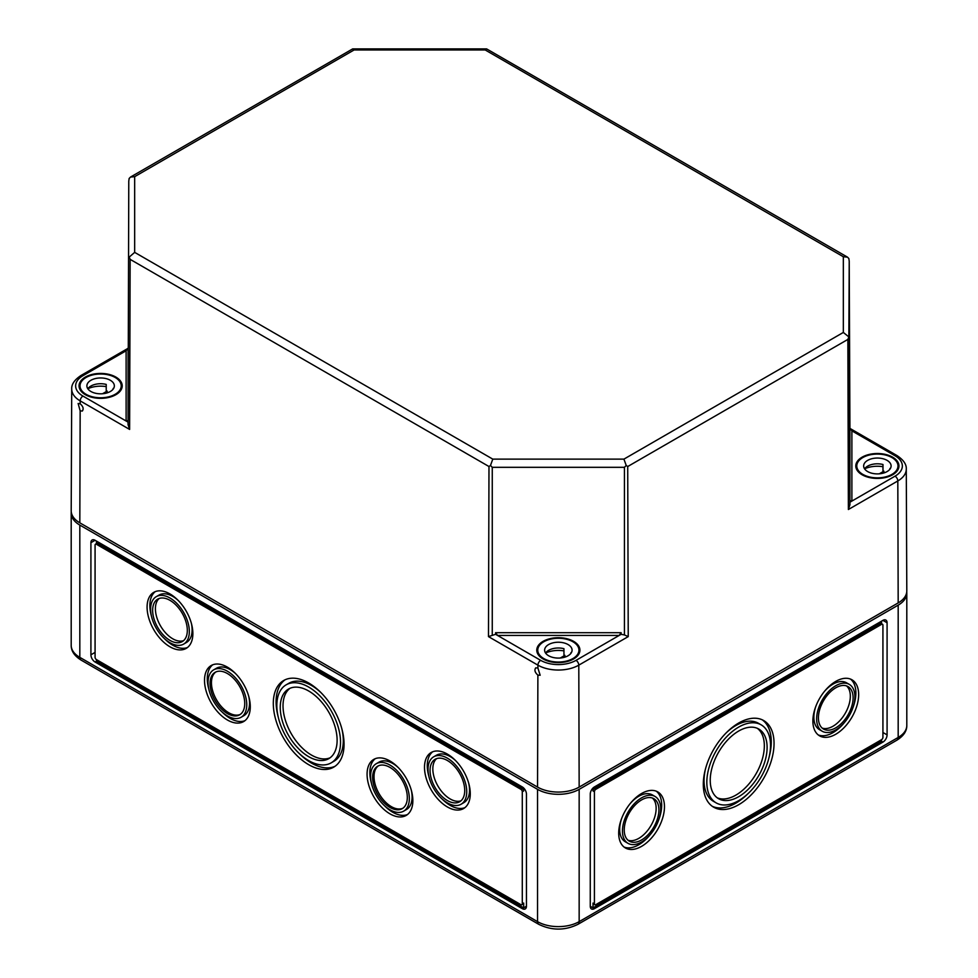 <?xml version="1.0" encoding="UTF-8"?>
<svg xmlns="http://www.w3.org/2000/svg" width="978" height="978" viewBox="0 0 978 978"><rect width="100%" height="100%" fill="white"/><g stroke="black" fill="none" stroke-linecap="round" stroke-linejoin="round"><path stroke-width="1.47" d="M881.545 623.707L881.545 621.164L881.545 623.707M882.523 624.282A1.956 1.137 120 0 0 881.545 624.367L595.81 789.344A1.956 1.137 120 0 0 594.416 791.74L594.416 903.855A1.956 1.137 120 0 0 594.82 904.76A1.956 1.137 120 0 0 595.81 904.662L881.545 739.698A1.956 1.137 120 0 0 882.926 737.29L882.926 625.174A1.956 1.137 120 0 0 882.523 624.282L881.129 623.475A1.956 1.137 120 0 0 880.151 623.573L594.416 788.537A1.956 1.137 120 0 0 593.035 790.945L593.035 788.011M881.545 739.698L881.545 741.3L882.926 742.094A5.88 3.399 120 0 0 887.083 734.881L887.083 622.766A5.88 3.399 120 0 0 885.872 620.076A5.88 3.399 120 0 0 882.926 620.37L594.416 786.935A5.88 3.399 120 0 0 590.26 794.148L590.26 906.264L593.035 907.865L593.035 903.061A1.956 1.137 120 0 0 593.438 903.953L594.82 904.76M590.26 906.264A5.88 3.399 120 0 0 591.47 908.953A5.88 3.399 120 0 0 594.416 908.66L882.926 742.094M594.416 908.66L593.035 907.865L881.545 741.3M96.455 541.091L96.455 543.634L96.455 541.091M523.682 788.011L523.682 790.945A1.956 1.137 -120 0 0 522.289 788.537L97.849 543.487A1.956 1.137 -120 0 0 96.871 543.389L95.477 544.196A1.956 1.137 -120 0 0 95.074 545.088L95.074 657.204A1.956 1.137 -120 0 0 96.455 659.612L520.907 904.662A1.956 1.137 -120 0 0 521.885 904.76A1.956 1.137 -120 0 0 522.289 903.855L522.289 791.74A1.956 1.137 -120 0 0 520.907 789.344L96.455 544.294A1.956 1.137 -120 0 0 95.477 544.196M521.885 904.76L523.267 903.953A1.956 1.137 -120 0 0 523.682 903.061L523.682 907.865L522.289 908.66A5.88 3.399 -120 0 0 525.235 908.953A5.88 3.399 -120 0 0 526.445 906.264L523.682 907.865L96.455 661.214L96.455 659.612M526.445 906.264L526.445 794.148A5.88 3.399 -120 0 0 522.289 786.935L95.074 540.284A5.88 3.399 -120 0 0 92.128 539.99A5.88 3.399 -120 0 0 90.917 542.692L90.917 654.808A5.88 3.399 -120 0 0 95.074 662.008L522.289 908.66M898.183 605.15L579.159 789.344L579.159 921.643L898.183 737.449L898.183 605.15A29.426 16.993 0 0 0 906.802 593.145A29.426 16.993 0 0 0 906.74 592.02M579.159 789.344A29.426 16.993 0 0 1 537.545 789.344L79.817 525.076L79.817 657.363A5.88 3.399 120 0 0 81.04 660.064L538.768 924.332A5.88 3.399 120 0 1 537.545 921.643L79.817 657.363A29.426 16.993 0 0 1 71.198 645.358L71.198 513.059A29.426 16.993 0 0 0 79.817 525.076M621.727 818.244A27.054 15.624 120 0 0 619.673 829.368A27.054 15.624 120 0 0 625.272 841.752L628.047 843.354A27.054 15.624 120 0 0 655.101 827.743A27.054 15.624 120 0 0 655.101 796.508A27.054 15.624 120 0 0 634.257 803.757A27.054 15.624 120 0 0 622.448 830.97A27.054 15.624 120 0 0 628.047 843.354M655.101 796.508L652.326 794.906A27.054 15.624 120 0 0 630.187 803.586M624.062 847.058A32.372 18.692 120 0 0 650.187 834.686M658.659 820.016A32.372 18.692 120 0 0 656.311 791.202M618.695 833.146A32.372 18.692 120 0 0 625.394 847.963A32.372 18.692 120 0 0 657.766 829.271A32.372 18.692 120 0 0 657.766 791.899A32.372 18.692 120 0 0 632.815 800.579A32.372 18.692 120 0 0 618.695 833.146M815.909 706.14A27.054 15.624 120 0 0 813.867 717.265A27.054 15.624 120 0 0 819.466 729.649L822.241 731.251A27.054 15.624 120 0 0 849.295 715.627A27.054 15.624 120 0 0 849.295 684.392A27.054 15.624 120 0 0 828.452 691.642A27.054 15.624 120 0 0 816.642 718.867A27.054 15.624 120 0 0 822.241 731.251M849.295 684.392L846.52 682.791A27.054 15.624 120 0 0 824.381 691.47M818.256 734.943A32.372 18.692 120 0 0 844.381 722.571M852.84 707.901A32.372 18.692 120 0 0 850.505 679.087M812.877 721.03A32.372 18.692 120 0 0 819.588 735.847A32.372 18.692 120 0 0 851.948 717.167A32.372 18.692 120 0 0 851.948 679.783A32.372 18.692 120 0 0 827.009 688.463A32.372 18.692 120 0 0 812.877 721.03M717.229 797.816A40.208 23.215 120 0 0 756.006 773.879A40.208 23.215 120 0 0 757.339 728.329M710.236 780.297A40.208 23.215 120 0 0 718.561 798.696A40.208 23.215 120 0 0 758.781 775.481A40.208 23.215 120 0 0 758.781 729.05A40.208 23.215 120 0 0 727.791 739.82A40.208 23.215 120 0 0 710.236 780.297M705.505 768.83A45.037 26.003 120 0 0 704.05 780.664A45.037 26.003 120 0 0 713.378 801.275L716.153 802.877A45.037 26.003 120 0 0 761.19 776.874A45.037 26.003 120 0 0 761.19 724.869A45.037 26.003 120 0 0 726.483 736.935A45.037 26.003 120 0 0 706.825 782.266A45.037 26.003 120 0 0 716.153 802.877M761.19 724.869L758.415 723.268A45.037 26.003 120 0 0 726.385 732.681M712.314 806.324A50.025 28.875 120 0 0 748.194 793.476M769.063 757.314A50.025 28.875 120 0 0 762.253 719.82M703.304 784.295A50.025 28.875 120 0 0 713.659 807.192A50.025 28.875 120 0 0 763.684 778.317A50.025 28.875 120 0 0 763.684 720.554A50.025 28.875 120 0 0 725.138 733.952A50.025 28.875 120 0 0 703.304 784.295M628.01 840.236A24.523 14.157 120 0 0 651.067 825.408A24.523 14.157 120 0 0 652.375 798.036M624.233 829.943A24.523 14.157 120 0 0 629.319 841.166A24.523 14.157 120 0 0 653.842 827.009A24.523 14.157 120 0 0 653.842 798.696A24.523 14.157 120 0 0 634.942 805.273A24.523 14.157 120 0 0 624.233 829.943M822.192 728.121A24.523 14.157 120 0 0 845.249 713.292A24.523 14.157 120 0 0 846.557 685.92M818.427 717.828A24.523 14.157 120 0 0 823.5 729.05A24.523 14.157 120 0 0 848.024 714.894A24.523 14.157 120 0 0 848.024 686.58A24.523 14.157 120 0 0 829.136 693.157A24.523 14.157 120 0 0 818.427 717.828M271.236 769.869L354.806 818.121M692.546 858.171L776.116 809.906M71.26 511.934A29.426 16.993 0 0 0 71.198 513.059M241.089 717.277A27.384 15.807 -120 0 0 241.089 685.664A27.384 15.807 -120 0 0 213.705 669.844A27.384 15.807 -120 0 0 209.512 691.788A27.384 15.807 -120 0 0 227.397 715.92A27.384 15.807 -120 0 0 241.089 717.277L243.864 715.676A27.384 15.807 -120 0 0 248.742 696.348M235.661 673.683A27.384 15.807 -120 0 0 216.48 668.243L213.705 669.844M221.92 711.837A32.372 18.692 -120 0 0 230.172 718.39A32.372 18.692 -120 0 0 244.916 720.688M212.666 664.832A32.372 18.692 -120 0 0 208.827 689.172M227.397 719.991A32.372 18.692 -120 0 0 243.583 721.593A32.372 18.692 -120 0 0 243.583 684.221A32.372 18.692 -120 0 0 211.211 665.529A32.372 18.692 -120 0 0 206.26 691.47A32.372 18.692 -120 0 0 227.397 719.991M403.657 811.141A27.384 15.807 -120 0 0 403.657 779.515A27.384 15.807 -120 0 0 376.273 763.708A27.384 15.807 -120 0 0 372.08 785.652A27.384 15.807 -120 0 0 389.965 809.784A27.384 15.807 -120 0 0 403.657 811.141L406.432 809.539A27.384 15.807 -120 0 0 411.31 790.212M398.217 767.547A27.384 15.807 -120 0 0 379.048 762.106L376.273 763.708M384.476 805.701A32.372 18.692 -120 0 0 392.74 812.241A32.372 18.692 -120 0 0 407.471 814.552M375.222 758.696A32.372 18.692 -120 0 0 371.395 783.036M389.965 813.843A32.372 18.692 -120 0 0 406.151 815.444A32.372 18.692 -120 0 0 406.151 778.072A32.372 18.692 -120 0 0 373.779 759.393A32.372 18.692 -120 0 0 368.816 785.322A32.372 18.692 -120 0 0 389.965 813.843M215.857 671.959A24.523 14.157 -120 0 0 212.959 691.813A24.523 14.157 -120 0 0 228.791 712.779A24.523 14.157 -120 0 0 240.331 714.368M227.397 713.585A24.523 14.157 -120 0 0 239.659 714.796A24.523 14.157 -120 0 0 239.659 686.483A24.523 14.157 -120 0 0 215.136 672.326A24.523 14.157 -120 0 0 211.382 691.984A24.523 14.157 -120 0 0 227.397 713.585M378.413 765.823A24.523 14.157 -120 0 0 375.528 785.664A24.523 14.157 -120 0 0 391.347 806.642A24.523 14.157 -120 0 0 402.899 808.219M389.965 807.437A24.523 14.157 -120 0 0 402.227 808.659A24.523 14.157 -120 0 0 402.227 780.346A24.523 14.157 -120 0 0 377.704 766.19A24.523 14.157 -120 0 0 373.951 785.835A24.523 14.157 -120 0 0 389.965 807.437M183.668 644.086A27.384 15.807 -120 0 0 183.668 612.46A27.384 15.807 -120 0 0 156.284 596.653A27.384 15.807 -120 0 0 152.091 618.597A27.384 15.807 -120 0 0 169.976 642.729A27.384 15.807 -120 0 0 183.668 644.086L186.443 642.485A27.384 15.807 -120 0 0 191.321 623.157M178.228 600.492A27.384 15.807 -120 0 0 159.059 595.052L156.284 596.653M164.487 638.646A32.372 18.692 -120 0 0 172.751 645.199A32.372 18.692 -120 0 0 187.483 647.497M155.233 591.641A32.372 18.692 -120 0 0 151.407 615.981M169.976 646.8A32.372 18.692 -120 0 0 186.162 648.402A32.372 18.692 -120 0 0 186.162 611.03A32.372 18.692 -120 0 0 153.79 592.338A32.372 18.692 -120 0 0 148.827 618.279A32.372 18.692 -120 0 0 169.976 646.8M461.078 804.246A27.384 15.807 -120 0 0 461.078 772.632A27.384 15.807 -120 0 0 433.694 756.813A27.384 15.807 -120 0 0 429.501 778.757A27.384 15.807 -120 0 0 447.386 802.889A27.384 15.807 -120 0 0 461.078 804.246L463.853 802.645A27.384 15.807 -120 0 0 468.731 783.317M455.65 760.652A27.384 15.807 -120 0 0 436.469 755.212L433.694 756.813M441.909 798.806A32.372 18.692 -120 0 0 450.161 805.359A32.372 18.692 -120 0 0 464.905 807.657M432.655 751.801A32.372 18.692 -120 0 0 428.816 776.141M447.386 806.96A32.372 18.692 -120 0 0 463.572 808.561A32.372 18.692 -120 0 0 463.572 771.19A32.372 18.692 -120 0 0 431.2 752.498A32.372 18.692 -120 0 0 426.249 778.439A32.372 18.692 -120 0 0 447.386 806.96M159.182 598.475A24.523 14.157 -120 0 0 157.128 618.451A24.523 14.157 -120 0 0 172.751 638.793A24.523 14.157 -120 0 0 183.546 640.663M169.976 640.394A24.523 14.157 -120 0 0 182.238 641.605A24.523 14.157 -120 0 0 182.238 613.292A24.523 14.157 -120 0 0 157.715 599.135A24.523 14.157 -120 0 0 153.962 618.781A24.523 14.157 -120 0 0 169.976 640.394M436.591 758.635A24.523 14.157 -120 0 0 434.55 778.61A24.523 14.157 -120 0 0 450.161 798.953A24.523 14.157 -120 0 0 460.956 800.835M447.386 800.554A24.523 14.157 -120 0 0 459.648 801.764A24.523 14.157 -120 0 0 459.648 773.451A24.523 14.157 -120 0 0 435.124 759.295A24.523 14.157 -120 0 0 431.371 778.94A24.523 14.157 -120 0 0 447.386 800.554M331.2 762.84A45.037 26.003 -120 0 0 331.2 710.835A45.037 26.003 -120 0 0 286.163 684.832A45.037 26.003 -120 0 0 279.256 720.92A45.037 26.003 -120 0 0 308.681 760.615A45.037 26.003 -120 0 0 331.2 762.84L333.975 761.239A45.037 26.003 -120 0 0 341.848 728.793M320.967 692.632A45.037 26.003 -120 0 0 288.938 683.231L286.163 684.832M299.158 753.439A50.025 28.875 -120 0 0 311.456 763.072A50.025 28.875 -120 0 0 335.038 766.287M285.099 679.783A50.025 28.875 -120 0 0 278.29 717.277M308.681 764.674A50.025 28.875 -120 0 0 333.694 767.155A50.025 28.875 -120 0 0 333.694 709.392A50.025 28.875 -120 0 0 283.669 680.517A50.025 28.875 -120 0 0 276.004 720.603A50.025 28.875 -120 0 0 308.681 764.674M290.014 688.292A40.208 23.215 -120 0 0 285.576 720.896A40.208 23.215 -120 0 0 311.456 755.065A40.208 23.215 -120 0 0 330.124 757.779M308.681 756.666A40.208 23.215 -120 0 0 328.791 758.659A40.208 23.215 -120 0 0 328.791 712.228A40.208 23.215 -120 0 0 288.571 689.013A40.208 23.215 -120 0 0 282.41 721.238A40.208 23.215 -120 0 0 308.681 756.666M624.441 634.942L628.231 636.605L627.717 466.53L626.213 465.467L624.441 467.313L624.441 634.942L621.128 634.306L621.14 632.705L619.172 635.443L576.018 660.358A24.976 14.425 180 0 1 540.687 660.358A3.924 2.262 -60 0 0 537.912 665.15L537.912 668.047L535.748 667.84C534.184 670.04 534.893 672.461 537.888 675.113L540.162 675.26L537.912 668.047M624.441 467.313L492.264 467.313L490.491 465.467L492.778 459.122L623.927 459.122L626.213 465.467M879.674 478.352A21.577 12.457 180 0 1 855.799 466.029A21.577 12.457 180 0 1 869.075 454.477A21.577 12.457 180 0 1 892.633 457.166A21.577 12.457 180 0 1 898.953 466.029A21.577 12.457 180 0 1 879.674 478.352M86.37 395.246A21.577 12.457 180 0 1 79.047 385.943A21.577 12.457 180 0 1 92.323 374.391A21.577 12.457 180 0 1 115.881 377.08A21.577 12.457 180 0 1 122.201 385.943A21.577 12.457 180 0 1 109.475 397.251A21.577 12.457 180 0 1 86.37 395.246M542.154 658.39A21.577 12.457 180 0 1 536.775 650.211A21.577 12.457 180 0 1 550.052 638.658A21.577 12.457 180 0 1 573.609 641.348A21.577 12.457 180 0 1 579.93 650.211A21.577 12.457 180 0 1 565.92 661.825A21.577 12.457 180 0 1 542.154 658.39M492.778 459.122L134.671 252.373L134.671 176.651L130.502 177.067L129.145 178.485L128.778 181.126L128.069 424.684L129.622 429.428L80.184 400.882L80.172 403.78L78.13 403.498L80.159 410.833L82.311 411.053C83.876 408.853 83.167 406.432 80.172 403.78M134.671 252.373L128.778 257.458M490.491 465.467L488.988 466.53L130.135 259.353L129.145 256.847M623.927 459.122L843.329 332.447L848.855 336.921L847.865 339.427L848.378 509.514L849.931 504.758L849.919 500.626L851.887 501.078L895.041 476.164A24.976 14.425 180 0 0 895.041 455.772A3.924 2.262 120 0 1 897.009 455.577L849.955 428.413M843.329 332.447L843.329 256.737L847.498 257.153L848.855 258.571L849.222 261.224L848.855 336.921M849.222 261.212L849.931 428.278L849.222 261.212M848.378 509.514L897.816 480.956A28.9 16.687 180 0 0 906.276 469.122L906.802 590.859A29.426 16.993 180 0 1 898.183 602.913L897.816 480.956A3.924 2.262 -120 0 0 895.041 476.164M621.128 634.306L619.172 635.443L497.533 635.443L495.577 632.705L495.577 634.306L488.474 636.605L537.912 665.15A28.9 16.687 180 0 0 578.793 665.15A3.924 2.262 -120 0 0 576.018 660.358M495.577 634.306L540.687 660.358M134.671 176.651L354.073 49.976L352.667 48.9L130.502 177.067M849.919 500.626L849.919 428.132L851.887 430.858L895.041 455.772M849.931 502.215L851.887 501.078L851.887 430.858M898.183 602.913L579.159 787.094A29.426 16.993 180 0 1 537.545 787.094L79.817 522.827L80.159 410.833M128.069 424.684L128.069 422.129L126.113 421.005L128.081 420.54L128.081 348.046L126.113 350.772L82.959 375.686A3.924 2.262 -120 0 0 80.991 375.491C74.487 379.831 71.394 384.354 71.724 389.036L71.198 510.773A29.426 16.993 0 0 0 79.817 522.827M128.081 420.54L128.069 422.129M843.329 256.737L485.222 49.976L486.628 48.9L847.498 257.153M86.052 394.293A20.599 11.895 180 0 1 80.025 385.894A20.599 11.895 180 0 1 100.624 373.999A20.599 11.895 180 0 1 121.223 385.894A20.599 11.895 180 0 1 108.509 396.872A20.599 11.895 180 0 1 86.052 394.293M106.223 386.616A20.599 11.895 0 0 0 87.861 388.731A13.729 7.922 180 0 1 106.223 384.415L106.223 390.821A13.729 7.922 180 0 1 107.152 391.09L102.568 393.731M90.917 391.493A13.729 7.922 180 0 1 86.895 385.894A13.729 7.922 180 0 1 100.624 377.96A13.729 7.922 180 0 1 114.353 385.894A13.729 7.922 180 0 1 105.881 393.217A13.729 7.922 180 0 1 90.917 391.493M113.155 389.122L113.155 388.425A13.729 7.922 180 0 1 113.411 388.767M107.152 392.863L107.152 391.09M862.816 474.379A20.599 11.895 180 0 1 856.777 465.968A20.599 11.895 180 0 1 877.376 454.073A20.599 11.895 180 0 1 897.975 465.968A20.599 11.895 180 0 1 885.261 476.958A20.599 11.895 180 0 1 862.816 474.379M882.975 466.702A20.599 11.895 0 0 0 864.613 468.804A13.729 7.922 180 0 1 882.975 464.501L882.975 470.907A13.729 7.922 180 0 1 883.904 471.164L879.32 473.817M867.669 471.579A13.729 7.922 180 0 1 863.647 465.968A13.729 7.922 180 0 1 877.376 458.046A13.729 7.922 180 0 1 891.105 465.968A13.729 7.922 180 0 1 882.633 473.291A13.729 7.922 180 0 1 867.669 471.579M889.919 469.208L889.919 468.499A13.729 7.922 180 0 1 890.163 468.853M883.904 472.949L883.904 471.164M543.792 658.561A20.599 11.895 180 0 1 537.753 650.162A20.599 11.895 180 0 1 558.352 638.267A20.599 11.895 180 0 1 578.952 650.162A20.599 11.895 180 0 1 566.238 661.14A20.599 11.895 180 0 1 543.792 658.561M563.951 650.883A20.599 11.895 0 0 0 545.59 652.998M548.646 655.761A13.729 7.922 180 0 1 544.624 650.162A13.729 7.922 180 0 1 558.352 642.228A13.729 7.922 180 0 1 572.081 650.162A13.729 7.922 180 0 1 563.609 657.485A13.729 7.922 180 0 1 548.646 655.761M570.895 653.39L570.895 652.693A13.729 7.922 180 0 1 571.14 653.035M564.881 657.13L564.881 655.358L560.296 658.011M545.565 653.035A13.729 7.922 180 0 1 563.951 648.683L563.951 655.089A13.729 7.922 180 0 1 564.881 655.358M880.151 623.573L881.545 624.367M593.035 903.061L594.416 903.855M593.035 790.945L594.416 791.74M594.416 788.537L595.81 789.344M882.926 620.37L887.083 622.766M882.926 732.485L887.083 734.881M523.682 790.945L522.289 791.74M522.289 788.537L520.907 789.344M523.682 903.061L522.289 903.855M97.849 543.487L96.455 544.294M96.455 661.214L95.074 662.008M95.074 652.399L90.917 654.808M95.074 540.284L90.917 542.692M537.545 789.344L537.545 921.643A29.426 16.993 0 0 0 579.159 921.643A5.88 3.399 -120 0 1 577.937 924.332C564.881 930.665 551.824 930.665 538.768 924.332M896.96 740.138A5.88 3.399 -120 0 0 898.183 737.449A29.426 16.993 180 0 0 906.802 725.444C906.899 731.031 903.623 735.933 896.96 740.138L577.937 924.332M130.135 259.353L129.622 429.428M627.717 466.53L847.865 339.427M628.231 636.605L578.793 665.15L579.159 787.094M495.577 632.705L621.14 632.705M849.222 337.532L849.931 504.758M126.113 350.772L126.113 421.005L82.959 396.09A3.924 2.262 120 0 0 80.184 400.882A28.9 16.687 0 0 1 71.724 389.036M82.959 375.686A24.976 14.425 0 0 0 82.959 396.09M537.888 675.113L537.545 787.094M485.222 49.976L354.073 49.976M488.988 466.53L488.474 636.605M492.264 467.313L492.264 634.942M906.802 725.444L906.802 593.145M81.04 660.064C74.414 655.896 71.137 650.993 71.198 645.358M906.276 469.122C906.606 464.428 903.513 459.917 897.009 455.577M80.991 375.491L128.045 348.327M352.667 48.9L486.628 48.9M121.223 389.599L121.223 385.894M80.025 389.599L80.025 385.894M897.975 469.684L897.975 465.968M856.777 469.684L856.777 465.968M578.952 653.866L578.952 650.162M537.753 653.866L537.753 650.162"/></g></svg>
